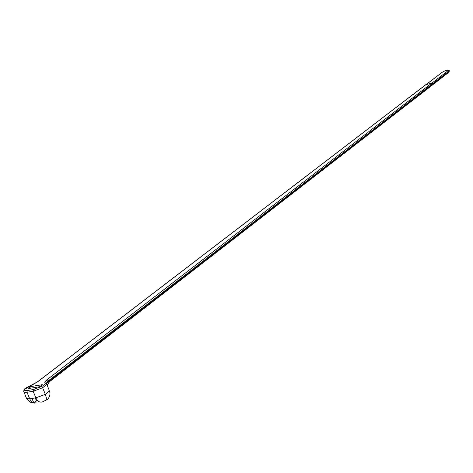 <?xml version="1.0" encoding="UTF-8"?>
<svg xmlns="http://www.w3.org/2000/svg" width="473" height="473" viewBox="0 0 473 473"><rect width="100%" height="100%" fill="white"/><g stroke="black" fill="none" stroke-linecap="round" stroke-linejoin="round"><path stroke-width="0.71" d="M42.316 384.685L30.597 386.618L27.937 388.652L39.673 386.731L42.316 384.685M425.777 84.691L432.044 82.946L432.949 83.473L432.801 84.708L49.328 381.847M432.949 83.473L47.832 381.185L48.116 381.871L49.452 381.847M47.123 385.152L46.797 384.342M46.052 400.383L46.378 398.035L45.343 394.358L49.452 390.834C50.51 394.039 49.86 396.882 47.495 399.354L42.399 401.926C39.697 402.706 37.515 401.341 35.853 397.84L33.14 391.272L26.996 392.265L29.704 398.816L35.853 397.84L45.343 394.358L42.641 387.783L33.14 391.272L33.423 389.533L41.618 386.53C44.432 384.91 45.52 383.757 44.876 383.071L46.52 383.656L46.774 384.289L42.641 387.783L41.618 386.53M24.011 392.123L26.583 398.55L29.704 398.816C31.372 402.304 33.553 403.664 36.261 402.89L33.796 402.884L36.474 400.909L37.941 400.909M47.347 385.696L47.596 384.472L49.109 381.989M30.597 386.618L31.212 388.114M35.25 397.935L36.474 400.909M31.975 398.461L33.796 402.884M448.883 72.133L448.794 71.299L447.919 70.79L448.286 69.998L449.249 70.867L448.617 72.422L433.002 84.525M448.286 69.998L444.277 71.145M441.888 72.487L444.543 70.997M442.149 72.328L441.841 72.523M46.253 383.266L47.832 381.185L46.413 380.203L44.74 381.936L44.876 383.071M46.413 380.203L432.044 82.946M426.067 84.519L37.278 382.078M33.423 389.533L27.28 390.532C24.903 390.869 24.022 390.462 24.649 389.309L37.775 381.711M46.549 383.68L48.116 381.871L433.085 83.892M27.28 390.532L26.996 392.265L24.212 392.229L23.703 391.384L24.034 389.77L24.649 389.309M46.525 383.662L46.265 383.029L45.361 382.941L46.774 384.289L49.192 390.184M32.075 402.103L33.595 402.393M449.19 70.365L448.794 71.299L432.966 83.532M433.079 83.869L448.901 71.624L449.297 70.696M442.172 72.322L426.327 84.454M447.919 70.79L432.174 82.923M24.034 389.77C23.508 389.427 25.79 387.961 30.887 385.377L37.574 381.776L425.919 84.578M35.41 402.972L32.442 402.895C30.609 402.665 28.711 401.258 26.754 398.68M49.399 381.888L47.542 384.65M47.613 384.431L47.335 385.324M444.484 71.015C446.447 69.833 448.026 69.637 449.208 70.424L449.202 71.435M442.066 72.357L444.46 71.027M442.03 72.381L426.22 84.478"/></g></svg>
